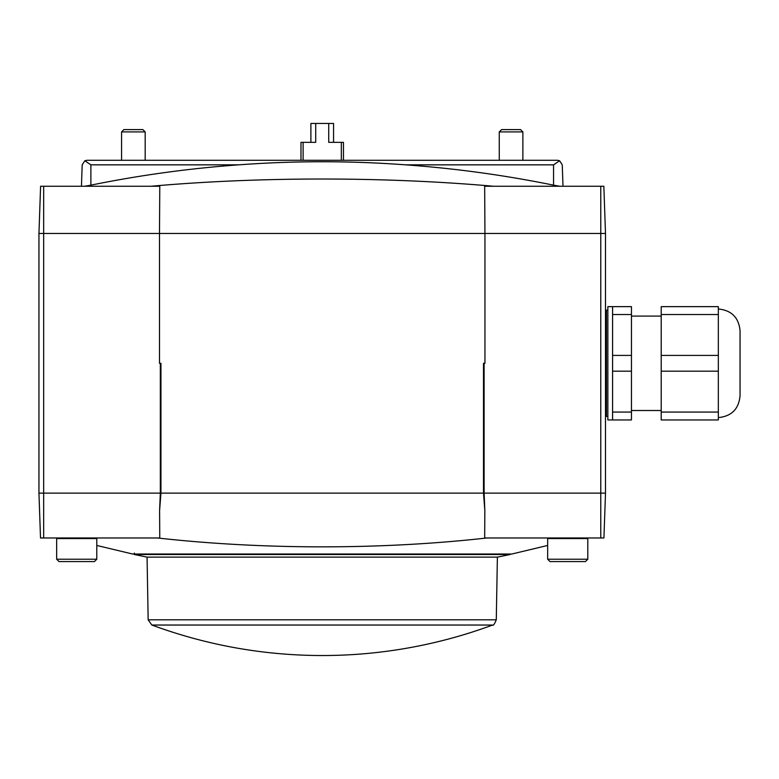 <?xml version="1.0" encoding="UTF-8"?>
<svg xmlns="http://www.w3.org/2000/svg" width="779" height="779" viewBox="0 0 779 779"><rect width="100%" height="100%" fill="white"/><g stroke="black" fill="none" stroke-linecap="round" stroke-linejoin="round"><path stroke-width="1.17" d="M300.976 160.289L300.976 142.343L303.109 142.343L303.109 160.289M341.338 160.289L341.338 142.343L343.471 142.343L343.471 160.289M341.338 142.343L328.728 142.343L328.728 123.462L333.558 123.462L333.558 142.343M310.889 142.343L310.889 123.462L315.719 123.462L315.719 142.343L303.109 142.343M328.728 123.462L315.719 123.462M84.833 160.766L82.184 164.846L84.833 160.766L90.88 164.846L84.833 160.766L86.907 160.289L557.54 160.289L559.614 160.766L553.557 164.846L553.557 185.159L559.789 186.249L553.557 185.159A1157.935 1157.224 0 0 0 405.732 164.846L553.557 164.846M43.673 186.249L43.673 233.466L159.491 233.466L159.783 186.249L40.596 186.249L38.95 233.466L38.95 493.126L40.518 537.977L159.763 537.977L159.598 510.557L160.328 493.126L38.95 493.126M160.328 493.126L160.328 363.296M605.497 493.126L484.119 493.126L484.84 510.557L484.674 537.977L603.929 537.977L605.497 493.126L605.497 233.466L603.852 186.249L484.665 186.249L484.947 233.466L159.491 233.466L159.491 363.296L160.951 363.296L160.951 493.126L159.598 510.557M484.119 493.126L484.119 363.296M605.497 233.466L484.947 233.466L484.947 363.296L483.496 363.296L483.496 493.126L484.84 510.557M483.496 493.126L160.951 493.126M157.524 537.977C263.01 549.77 381.272 549.828 486.924 537.977M82.184 164.846L81.444 186.249M493.467 186.249C384.904 176.648 260.137 176.58 150.98 186.249M238.705 164.846A1157.935 1157.224 0 0 0 90.88 185.159L90.88 164.846L238.705 164.846C294.404 160.717 350.073 160.717 405.732 164.846M84.658 186.249L90.88 185.159M562.253 164.846L559.614 160.766L562.253 164.846L563.003 186.249M96.781 545.456L132.664 554.035L511.784 554.035L547.656 545.456M43.673 537.977L43.673 233.466L38.95 233.466M499.271 160.289L499.271 131.914L522.875 131.914L522.875 160.289M499.271 131.914L501.588 129.596L520.557 129.596L522.875 131.914M121.573 160.289L121.573 131.914L145.176 131.914L145.176 160.289M121.573 131.914L123.89 129.596L142.859 129.596L145.176 131.914M56.653 559.225L59.019 561.591L94.425 561.591L96.781 559.225L96.781 538.571L56.653 538.571L56.653 559.225L96.781 559.225M547.656 559.225L550.023 561.591L585.428 561.591L587.794 559.225L587.794 538.571L547.656 538.571L547.656 559.225L587.794 559.225M151.856 625.04L492.591 625.04A491.004 491.004 0 0 1 322.224 655.538C263.633 655.46 206.844 645.285 151.856 625.04L148.156 619.821L147.065 557.121L497.382 557.121A901.751 901.751 0 0 0 510.128 554.502L510.128 554.035M147.065 557.121L134.319 554.502L510.128 554.502M134.319 554.502L134.319 553.09M612.576 419.949L607.854 419.949L607.854 306.644L612.576 306.644L612.576 419.949L631.457 419.949L631.457 412.072L612.576 412.072M612.576 355.409L631.457 355.409L631.457 412.072M612.576 371.184L631.457 371.184M612.576 314.531L631.457 314.531L631.457 355.409M612.576 306.644L631.457 306.644L631.457 314.531M661.205 314.531L661.205 306.644L718.335 306.644L718.335 314.531L661.205 314.531L661.205 419.949L718.335 419.949L718.335 412.072L661.205 412.072M718.335 314.531L718.335 355.409L661.205 355.409M718.335 355.409L718.335 371.184L661.205 371.184M718.335 371.184L718.335 412.072M718.335 309C731.52 310.285 738.765 317.53 740.05 330.724L740.05 395.878C738.765 409.063 731.52 416.307 718.335 417.593M605.497 415.47L606.442 416.414L607.854 416.414M600.775 186.249L600.775 537.977M148.156 619.821L496.281 619.821L497.382 557.121M605.497 311.133L606.442 310.188L606.442 416.414M57.247 537.977L56.653 538.571M96.197 537.977L96.781 538.571M548.25 537.977L547.656 538.571M587.2 537.977L587.794 538.571M492.591 625.04C493.204 625.965 494.441 624.232 496.281 619.821M631.457 410.514L661.205 410.514M631.457 316.089L661.205 316.089M606.442 310.188L607.854 310.188"/></g></svg>
